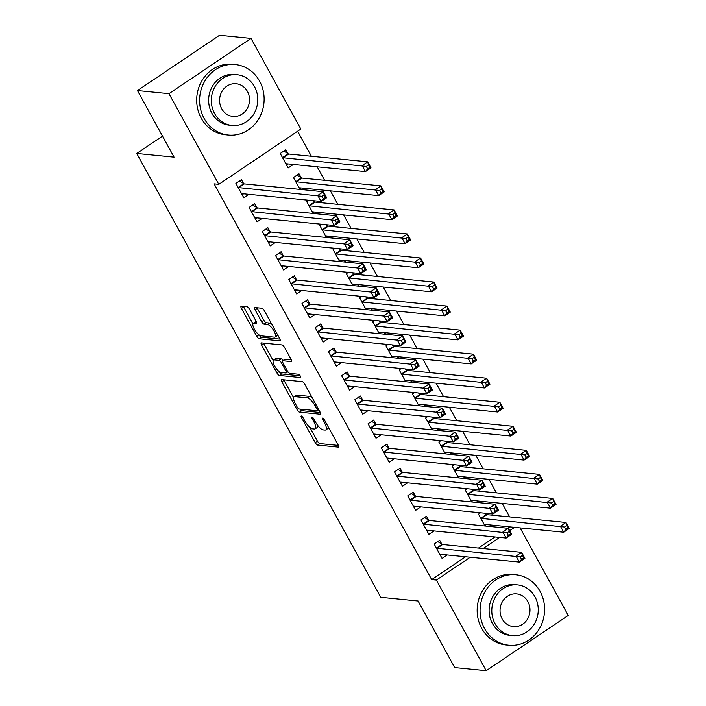 <?xml version="1.0" encoding="UTF-8"?>
<svg xmlns="http://www.w3.org/2000/svg" width="706" height="706" viewBox="0 0 706 706"><rect width="100%" height="100%" fill="white"/><g stroke="black" fill="none" stroke-linecap="round" stroke-linejoin="round"><path stroke-width="1.06" d="M301.33 415.975A1.95 0.644 -124 0 0 301.144 416.01A1.95 0.644 -124 0 0 301.436 417.546L315.22 442.618A2.78 0.918 -124 0 0 317.656 445.089L338.271 447.127A2.78 0.918 -124 0 0 338.527 447.075A2.78 0.918 -124 0 0 338.121 444.886L324.336 419.805A1.95 0.644 -124 0 0 322.624 418.076A1.95 0.644 -124 0 0 322.448 418.12A1.95 0.644 -124 0 0 322.73 419.646L324.513 422.894A8.896 2.939 -124 0 1 325.819 429.91A8.896 2.939 -124 0 1 325.007 430.086L323.286 429.919A8.896 2.939 -124 0 1 315.467 422.003L313.685 418.755A1.95 0.644 -124 0 0 311.973 417.025A1.95 0.644 -124 0 0 311.796 417.061A1.95 0.644 -124 0 0 312.078 418.596L313.87 421.844A8.896 2.939 -124 0 1 315.176 428.86A8.896 2.939 -124 0 1 314.355 429.027L312.634 428.86A8.896 2.939 -124 0 1 304.815 420.944L303.033 417.705A1.95 0.644 -124 0 0 301.33 415.975M249.536 309.254A2.78 0.918 -124 0 0 247.091 306.783L241.311 306.21A2.78 0.918 -124 0 0 241.055 306.263A2.78 0.918 -124 0 0 241.461 308.46L256.772 336.303A2.78 0.918 -124 0 0 259.217 338.774L279.823 340.813A2.78 0.918 -124 0 0 280.079 340.76A2.78 0.918 -124 0 0 279.673 338.571L264.362 310.719A2.78 0.918 -124 0 0 261.917 308.248L254.937 307.56A2.78 0.918 -124 0 0 254.681 307.613A2.78 0.918 -124 0 0 255.087 309.802L261.644 321.724A2.78 0.918 -124 0 0 264.079 324.195L267.548 324.539A7.439 2.462 -124 0 1 273.593 330.311A7.439 2.462 -124 0 1 275.172 337.018A7.439 2.462 -124 0 1 274.484 337.168L260.92 335.818A7.439 2.462 -124 0 1 254.875 330.046A7.439 2.462 -124 0 1 253.295 323.339A7.439 2.462 -124 0 1 253.975 323.198L256.243 323.419A2.78 0.918 -124 0 0 256.499 323.366A2.78 0.918 -124 0 0 256.084 321.177L249.536 309.254M218.798 184.328L168.972 93.686L251.018 38.415L300.844 129.057L218.798 184.328L214.13 183.86L431.693 579.6L436.361 580.058L470.24 557.237M520.119 527.912L568.233 615.429L486.187 670.7L454.69 667.585L418.076 600.991L380.746 597.294L136.752 153.476L174.082 157.164L137.467 90.571L168.972 93.686M486.187 670.7L436.361 580.058M281.659 379.607A2.78 0.918 -124 0 0 281.403 379.66A2.78 0.918 -124 0 0 281.809 381.849L297.12 409.701A2.78 0.918 -124 0 0 299.565 412.172L320.171 414.21A2.78 0.918 -124 0 0 320.427 414.157A2.78 0.918 -124 0 0 320.021 411.96L304.71 384.117A2.78 0.918 -124 0 0 302.274 381.646L281.659 379.607M276.946 372.997L261.635 345.155A2.78 0.918 -124 0 1 261.229 342.957A2.78 0.918 -124 0 1 261.485 342.904L282.1 344.943A2.78 0.918 -124 0 1 284.536 347.423L291.093 359.336A2.78 0.918 -124 0 1 291.499 361.534A2.78 0.918 -124 0 1 291.243 361.587L282.885 360.757A2.78 0.918 -124 0 0 282.629 360.81A2.78 0.918 -124 0 0 283.035 362.999L287.377 370.906A2.78 0.918 -124 0 0 289.822 373.386L298.523 374.242A1.95 0.644 -124 0 1 300.112 375.751A1.95 0.644 -124 0 1 300.527 377.507A1.95 0.644 -124 0 1 300.341 377.542L279.391 375.477A2.78 0.918 -124 0 1 276.946 372.997L279.144 371.524M162.512 136.117L136.752 153.476M256.79 207.573L254.654 203.681L249.112 207.414L257.037 221.843L262.191 218.366M301.144 177.691L299 173.8L293.458 177.541L299.979 189.402M304.515 189.852L306.536 188.493M283.23 255.651L281.085 251.76L275.543 255.501L283.477 269.921L288.622 266.453M327.575 225.779L327.028 224.782M330.955 237.94L332.976 236.581M326.419 237.49L319.889 225.62L321.892 224.279M309.66 303.739L307.525 299.847L301.983 303.58L309.908 318.009L315.061 314.541M354.006 273.866L353.459 272.869M357.386 286.027L359.407 284.659M352.85 285.577L346.328 273.707L348.332 272.357M336.1 351.826L333.956 347.934L328.414 351.667L336.347 366.096L341.492 362.619M380.446 321.945L379.899 320.948M383.826 334.106L385.847 332.747M379.29 333.656L372.759 321.795L374.762 320.445M362.531 399.905L360.395 396.022L354.844 399.755L362.778 414.175L367.932 410.707M406.877 370.032L406.329 369.035M410.257 382.193L412.278 380.834M405.721 381.743L399.199 369.873L401.202 368.532M388.962 447.992L386.826 444.1L381.284 447.833L389.218 462.262L394.363 458.794M433.316 418.12L432.769 417.122M436.696 430.281L438.708 428.913M432.16 429.83L425.63 417.961L427.633 416.611M415.402 496.08L413.257 492.188L407.715 495.921L415.649 510.35L420.802 506.882M459.747 466.198L459.2 465.201M463.127 478.359L465.148 477M458.591 477.909L452.069 466.048L454.064 464.698M441.832 544.167L439.697 540.275L434.155 544.008L442.08 558.428L447.233 554.96M486.187 514.286L485.64 513.288M489.558 526.447L491.579 525.087M485.022 525.996L478.5 514.127L480.504 512.785M431.693 579.6L465.572 556.778M478.474 548.085L494.994 536.948M507.896 528.256L509.917 526.897M509.653 516.907L502.231 503.404M496.433 492.867L489.011 479.365M483.222 468.819L475.8 455.317M470.002 444.78L462.58 431.278M456.782 420.741L449.36 407.238M443.571 396.693L436.14 383.19M430.351 372.653L422.929 359.151M417.131 348.614L409.709 335.112M403.911 324.566L396.49 311.064M390.7 300.527L383.279 287.024M377.481 276.487L370.059 262.985M364.261 252.439L356.839 238.937M351.05 228.4L343.619 214.898M337.83 204.361L330.408 190.858M324.61 180.312L317.188 166.81M311.39 156.273L297.623 131.228M472.967 490.246L472.42 489.249M476.347 502.407L478.368 501.039M471.811 501.957L465.28 490.088L467.284 488.737M428.621 520.119L426.477 516.227L420.935 519.96L428.869 534.389L434.013 530.921M446.536 442.159L445.98 441.162M449.907 454.32L451.928 452.961M445.371 453.87L438.85 442L440.853 440.659M402.182 472.032L400.046 468.149L394.504 471.882L402.429 486.302L407.583 482.833M420.096 394.072L419.549 393.074M423.476 406.232L425.497 404.873M418.94 405.782L412.41 393.922L414.413 392.571M375.751 423.953L373.606 420.061L368.064 423.794L375.998 438.223L381.143 434.746M393.666 345.993L393.118 344.996M397.037 358.154L399.058 356.786M392.501 357.704L385.979 345.834L387.982 344.484M349.311 375.866L347.175 371.974L341.633 375.707L349.558 390.136L354.712 386.667M367.226 297.906L366.679 296.908M370.606 310.066L372.627 308.707M366.07 309.616L359.548 297.747L361.543 296.405M322.88 327.778L320.736 323.886L315.194 327.628L323.127 342.048L328.272 338.58M340.795 249.818L340.248 248.821M344.175 261.979L346.187 260.62M339.639 261.529L333.108 249.668L335.112 248.318M296.441 279.7L294.305 275.808L288.763 279.541L296.688 293.97L301.841 290.493M314.355 201.739L313.808 200.742M317.735 213.9L319.756 212.532M313.199 213.45L306.678 201.581L308.672 200.23M270.01 231.612L267.874 227.72L262.323 231.453L270.257 245.882L275.411 242.414M287.924 153.652L285.78 149.76L280.238 153.493L288.172 167.922L293.325 164.454M243.579 183.525L241.434 179.633L235.892 183.375L243.826 197.795L248.971 194.326M137.467 90.571L219.513 35.3L251.018 38.415M483.133 548.544L499.663 537.416M509.679 530.665L514.586 527.364M315.176 428.86L317.391 427.368A8.896 2.939 -124 0 0 317.956 425.718M325.819 429.91L328.043 428.418A8.896 2.939 -124 0 0 328.564 427.492M309.863 427.359L317.435 441.126A2.78 0.918 -124 0 0 319.88 443.597L338.386 445.424M299.891 409.083A2.78 0.918 -124 0 0 301.78 410.68L320.295 412.507M283.759 379.81A2.78 0.918 -124 0 0 284.024 380.357L293.581 397.743M297.297 407.256A1.95 0.644 -124 0 0 299.009 408.995L317.1 410.777A1.95 0.644 -124 0 0 317.276 410.742A1.95 0.644 -124 0 0 316.994 409.206L315.105 405.782A8.896 2.939 -124 0 0 307.295 397.875L294.923 396.648A8.896 2.939 -124 0 0 294.111 396.825A8.896 2.939 -124 0 0 295.417 403.841L297.297 407.256M312.281 397.884A8.896 2.939 -124 0 0 309.51 396.375L307.295 397.875M294.111 396.825L296.326 395.325A8.896 2.939 -124 0 1 297.147 395.157L309.51 396.375M273.151 360.572L263.85 343.663L261.635 345.155M263.585 343.116A2.78 0.918 -124 0 0 263.85 343.663M291.357 359.883L285.1 359.266A2.78 0.918 -124 0 0 284.845 359.319L282.629 360.81M300.147 375.813L281.606 373.977L279.391 375.477M274.21 359.901A7.439 2.462 -124 0 0 273.522 360.042A7.439 2.462 -124 0 0 275.102 366.749A7.439 2.462 -124 0 0 281.147 372.521L285.93 372.997A2.78 0.918 -124 0 0 286.186 372.945A2.78 0.918 -124 0 0 285.78 370.747L281.429 362.849A2.78 0.918 -124 0 0 278.985 360.369L274.21 359.901L276.425 358.401A7.439 2.462 -124 0 0 275.737 358.551L273.522 360.042M283.106 360.492A2.78 0.918 -124 0 0 281.209 358.877L278.985 360.369M276.425 358.401L281.209 358.877M279.188 371.55A2.78 0.918 -124 0 0 281.606 373.977M253.295 323.339L255.51 321.848A7.439 2.462 -124 0 1 256.19 321.707L256.357 321.715M275.172 337.018L277.387 335.526A7.439 2.462 -124 0 0 277.74 335.059M271.633 323.948A7.439 2.462 -124 0 0 269.763 323.048L267.548 324.539M257.037 307.763A2.78 0.918 -124 0 0 257.302 308.31L263.859 320.233A2.78 0.918 -124 0 0 266.303 322.704L269.763 323.048M259.049 334.926A2.78 0.918 -124 0 0 261.432 337.283L279.947 339.118M243.411 306.422A2.78 0.918 -124 0 0 243.676 306.96L252.942 323.807M484.766 525.529L486.205 524.558M484.29 524.664L484.387 524.54A2.833 0.935 56 0 1 484.466 524.461A2.833 0.935 56 0 1 484.722 524.408L563.706 532.218L560.405 526.208L565.947 522.475L486.963 514.665A2.833 0.935 56 0 1 486.434 514.445L484.431 513.174M566.794 525.546L565.947 522.475L569.248 528.485L563.706 532.218L565.894 529.447L568.109 527.956L566.794 525.546L564.571 527.038L565.894 529.447M564.571 527.038L481.421 518.398A2.833 0.935 56 0 1 480.892 518.178L480.636 518.019M568.109 527.956L569.248 528.485M441.859 554.431L440.42 555.401M437.764 541.573L442.088 544.326A2.833 0.935 -124 0 0 442.618 544.538L521.602 552.348L524.902 558.358L519.36 562.091L440.376 554.281A2.833 0.935 -124 0 0 440.112 554.342A2.833 0.935 -124 0 0 440.032 554.413L439.944 554.537M521.549 559.32L519.36 562.091L516.051 556.081L521.602 552.348L522.44 555.428L520.225 556.919L521.549 559.32L523.764 557.828L522.44 555.428M436.29 547.9L436.537 548.059A2.833 0.935 -124 0 0 437.076 548.271L520.225 556.919M524.902 558.358L523.764 557.828M471.546 501.481L472.985 500.51M471.078 500.625L471.167 500.492A2.833 0.935 56 0 1 471.246 500.422A2.833 0.935 56 0 1 471.511 500.369L550.486 508.179L547.185 502.169L552.727 498.436L473.744 490.617A2.833 0.935 56 0 1 473.214 490.405L471.22 489.126M553.575 501.507L552.727 498.436L556.037 504.446L550.486 508.179L552.674 505.408L554.898 503.907L553.575 501.507L551.36 502.999L552.674 505.408M551.36 502.999L468.202 494.359A2.833 0.935 56 0 1 467.672 494.138L467.425 493.979M554.898 503.907L556.037 504.446M458.326 477.441L459.774 476.471M457.859 476.576L457.947 476.453A2.833 0.935 56 0 1 458.026 476.382A2.833 0.935 56 0 1 458.291 476.321L537.275 484.131L533.965 478.121L539.508 474.388L460.533 466.578A2.833 0.935 56 0 1 459.994 466.357L458 465.086M540.355 477.459L539.508 474.388L542.817 480.398L537.275 484.131L539.463 481.36L541.678 479.868L540.355 477.459L538.14 478.959L539.463 481.36M538.14 478.959L454.982 470.311A2.833 0.935 56 0 1 454.452 470.099L454.205 469.94M541.678 479.868L542.817 480.398M428.639 530.391L427.201 531.362M424.553 517.524L428.869 520.278A2.833 0.935 -124 0 0 429.398 520.498L508.382 528.309L511.682 534.318L506.14 538.051L427.156 530.241A2.833 0.935 -124 0 0 426.901 530.294A2.833 0.935 -124 0 0 426.821 530.374L426.724 530.497M508.329 535.28L506.14 538.051L502.84 532.042L508.382 528.309L509.229 531.38L507.005 532.871L508.329 535.28L510.544 533.789L509.229 531.38M423.07 523.852L423.326 524.011A2.833 0.935 -124 0 0 423.856 524.231L507.005 532.871M511.682 534.318L510.544 533.789M415.419 506.343L413.981 507.314M411.333 493.485L415.649 496.239A2.833 0.935 -124 0 0 416.178 496.45L495.162 504.269L498.471 510.279L492.92 514.012L413.945 506.202A2.833 0.935 -124 0 0 413.681 506.255A2.833 0.935 -124 0 0 413.601 506.326L413.513 506.458M495.109 511.241L492.92 514.012L489.62 508.002L495.162 504.269L496.009 507.34L493.794 508.832L495.109 511.241L497.333 509.741L496.009 507.34M409.859 499.813L410.107 499.972A2.833 0.935 -124 0 0 410.636 500.192L493.794 508.832M498.471 510.279L497.333 509.741M540.055 591.319A35.415 32.238 95.6 0 0 515.821 574.755A35.415 32.238 95.6 0 0 485.181 591.425A35.415 32.238 95.6 0 0 484.616 628.667A35.415 32.238 95.6 0 0 508.849 645.231A35.415 32.238 95.6 0 0 539.49 628.552A35.415 32.238 95.6 0 0 540.055 591.319M515.821 574.755L512.909 574.463A35.415 32.238 95.6 0 0 482.269 591.143A35.415 32.238 95.6 0 0 481.704 628.375A35.415 32.238 95.6 0 0 505.937 644.94L508.849 645.231M512.512 635.629L509.829 635.365A25.495 23.21 -84.4 0 1 492.382 623.433A25.495 23.21 -84.4 0 1 492.788 596.623A25.495 23.21 -84.4 0 1 514.842 584.621L517.524 584.886A25.495 23.21 95.6 0 0 495.471 596.897A25.495 23.21 95.6 0 0 495.065 623.698A25.495 23.21 95.6 0 0 512.512 635.629A25.495 23.21 95.6 0 0 534.574 623.627A25.495 23.21 95.6 0 0 534.98 596.817A25.495 23.21 95.6 0 0 517.524 584.886M502.16 618.924A16.432 14.958 95.6 0 0 513.403 626.61A16.432 14.958 95.6 0 0 527.62 618.871A16.432 14.958 95.6 0 0 527.876 601.591A16.432 14.958 95.6 0 0 516.633 593.905A16.432 14.958 95.6 0 0 502.416 601.644A16.432 14.958 95.6 0 0 502.16 618.924M259.579 81.146A35.415 32.238 95.6 0 0 235.345 64.573A35.415 32.238 95.6 0 0 204.714 81.252A35.415 32.238 95.6 0 0 204.149 118.484A35.415 32.238 95.6 0 0 228.382 135.058A35.415 32.238 95.6 0 0 259.014 118.379A35.415 32.238 95.6 0 0 259.579 81.146M235.345 64.573L232.433 64.29A35.415 32.238 95.6 0 0 201.792 80.961A35.415 32.238 95.6 0 0 201.228 118.202A35.415 32.238 95.6 0 0 225.461 134.767L228.382 135.058M232.036 125.456L229.353 125.191A25.495 23.21 -84.4 0 1 211.906 113.26A25.495 23.21 -84.4 0 1 212.312 86.45A25.495 23.21 -84.4 0 1 234.374 74.448L237.057 74.712A25.495 23.21 95.6 0 0 214.995 86.714A25.495 23.21 95.6 0 0 214.589 113.525A25.495 23.21 95.6 0 0 232.036 125.456A25.495 23.21 95.6 0 0 254.098 113.445A25.495 23.21 95.6 0 0 254.504 86.635A25.495 23.21 95.6 0 0 237.057 74.712M221.684 108.742A16.432 14.958 95.6 0 0 232.927 116.428A16.432 14.958 95.6 0 0 247.144 108.698A16.432 14.958 95.6 0 0 247.409 91.418A16.432 14.958 95.6 0 0 236.166 83.732A16.432 14.958 95.6 0 0 221.949 91.471A16.432 14.958 95.6 0 0 221.684 108.742M445.115 453.402L446.554 452.431M444.639 452.537L444.736 452.414A2.833 0.935 56 0 1 444.815 452.334A2.833 0.935 56 0 1 445.071 452.281L524.055 460.091L520.754 454.082L526.297 450.349L447.313 442.538A2.833 0.935 56 0 1 446.783 442.318L444.78 441.047M527.135 453.42L526.297 450.349L529.597 456.358L524.055 460.091L526.244 457.32L528.459 455.829L527.135 453.42L524.92 454.911L526.244 457.32M524.92 454.911L441.771 446.271A2.833 0.935 56 0 1 441.241 446.051L440.985 445.892M528.459 455.829L529.597 456.358M431.895 429.354L433.334 428.383M431.419 428.498L431.516 428.365A2.833 0.935 56 0 1 431.595 428.295A2.833 0.935 56 0 1 431.851 428.242L510.835 436.052L507.535 430.042L513.077 426.309L434.093 418.49A2.833 0.935 56 0 1 433.563 418.279L431.56 416.999M513.924 429.38L513.077 426.309L516.377 432.319L510.835 436.052L513.024 433.281L515.248 431.781L513.924 429.38L511.709 430.872L513.024 433.281M511.709 430.872L428.551 422.232A2.833 0.935 56 0 1 428.021 422.011L427.774 421.853M515.248 431.781L516.377 432.319M402.208 482.304L400.761 483.275M398.113 469.446L402.429 472.19A2.833 0.935 -124 0 0 402.967 472.411L481.942 480.221L485.251 486.231L479.709 489.964L400.726 482.154A2.833 0.935 -124 0 0 400.461 482.216A2.833 0.935 -124 0 0 400.381 482.286L400.293 482.41M481.898 487.193L479.709 489.964L476.4 483.954L481.942 480.221L482.789 483.292L480.574 484.793L481.898 487.193L484.113 485.702L482.789 483.292M396.64 475.773L396.887 475.932A2.833 0.935 -124 0 0 397.416 476.144L480.574 484.793M485.251 486.231L484.113 485.702M388.988 458.265L387.55 459.235M384.902 445.398L389.218 448.151A2.833 0.935 -124 0 0 389.747 448.372L468.731 456.182L472.032 462.192L466.49 465.925L387.506 458.115A2.833 0.935 -124 0 0 387.25 458.168A2.833 0.935 -124 0 0 387.17 458.247L387.073 458.37M468.678 463.154L466.49 465.925L463.189 459.915L468.731 456.182L469.569 459.253L467.354 460.744L468.678 463.154L470.893 461.662L469.569 459.253M383.42 451.725L383.676 451.884A2.833 0.935 -124 0 0 384.205 452.105L467.354 460.744M472.032 462.192L470.893 461.662M418.676 405.315L420.123 404.344M418.208 404.45L418.296 404.326A2.833 0.935 56 0 1 418.376 404.256A2.833 0.935 56 0 1 418.64 404.194L497.624 412.004L494.315 405.994L499.857 402.261L420.873 394.451A2.833 0.935 56 0 1 420.344 394.23L418.349 392.96M500.704 405.332L499.857 402.261L503.166 408.271L497.624 412.004L499.813 409.233L502.028 407.741L500.704 405.332L498.489 406.832L499.813 409.233M498.489 406.832L415.331 398.184A2.833 0.935 56 0 1 414.801 397.972L414.554 397.813M502.028 407.741L503.166 408.271M375.769 434.216L374.33 435.187M371.683 421.358L375.998 424.112A2.833 0.935 -124 0 0 376.527 424.324L455.511 432.143L458.812 438.152L453.27 441.885L374.286 434.075A2.833 0.935 -124 0 0 374.03 434.128A2.833 0.935 -124 0 0 373.951 434.199L373.853 434.331M455.458 439.114L453.27 441.885L449.969 435.876L455.511 432.143L456.358 435.214L454.135 436.705L455.458 439.114L457.682 437.614L456.358 435.214M370.209 427.686L370.456 427.845A2.833 0.935 -124 0 0 370.985 428.065L454.135 436.705M458.812 438.152L457.682 437.614M405.465 381.275L406.903 380.305M404.988 380.41L405.085 380.287A2.833 0.935 56 0 1 405.156 380.207A2.833 0.935 56 0 1 405.42 380.155L484.404 387.965L481.095 381.955L486.646 378.222L407.662 370.412A2.833 0.935 56 0 1 407.133 370.191L405.129 368.92M487.484 381.293L486.646 378.222L489.946 384.232L484.404 387.965L486.593 385.194L488.808 383.702L487.484 381.293L485.269 382.784L486.593 385.194M485.269 382.784L402.12 374.145A2.833 0.935 56 0 1 401.582 373.924L401.335 373.765M488.808 383.702L489.946 384.232M362.557 410.177L361.11 411.148M358.463 397.319L362.778 400.064A2.833 0.935 -124 0 0 363.308 400.284L442.291 408.094L445.601 414.104L440.059 417.837L361.075 410.027A2.833 0.935 -124 0 0 360.81 410.089A2.833 0.935 -124 0 0 360.731 410.16L360.642 410.283M442.247 415.066L440.059 417.837L436.749 411.827L442.291 408.094L443.139 411.166L440.923 412.666L442.247 415.066L444.462 413.575L443.139 411.166M356.989 403.647L357.236 403.806A2.833 0.935 -124 0 0 357.765 404.017L440.923 412.666M445.601 414.104L444.462 413.575M392.245 357.227L393.683 356.256M391.768 356.371L391.865 356.239A2.833 0.935 56 0 1 391.945 356.168A2.833 0.935 56 0 1 392.201 356.115L471.184 363.925L467.884 357.916L473.426 354.183L394.442 346.364A2.833 0.935 56 0 1 393.913 346.152L391.909 344.872M474.273 357.254L473.426 354.183L476.726 360.192L471.184 363.925L473.373 361.145L475.588 359.654L474.273 357.254L472.049 358.745L473.373 361.145M472.049 358.745L388.9 350.105A2.833 0.935 56 0 1 388.371 349.885L388.115 349.726M475.588 359.654L476.726 360.192M379.025 333.188L380.463 332.217M378.557 332.323L378.645 332.199A2.833 0.935 56 0 1 378.725 332.12A2.833 0.935 56 0 1 378.99 332.067L457.965 339.877L454.664 333.867L460.206 330.134L381.222 322.324A2.833 0.935 56 0 1 380.693 322.104L378.698 320.833M461.053 333.206L460.206 330.134L463.515 336.144L457.965 339.877L460.153 337.106L462.377 335.615L461.053 333.206L458.838 334.706L460.153 337.106M458.838 334.706L375.68 326.057A2.833 0.935 56 0 1 375.151 325.845L374.904 325.687M462.377 335.615L463.515 336.144M365.805 309.149L367.252 308.178M365.337 308.284L365.426 308.16A2.833 0.935 56 0 1 365.505 308.081A2.833 0.935 56 0 1 365.77 308.028L444.754 315.838L441.444 309.828L446.986 306.095L368.011 298.285A2.833 0.935 56 0 1 367.473 298.064L365.479 296.794M447.833 309.166L446.986 306.095L450.296 312.105L444.754 315.838L446.942 313.067L449.157 311.575L447.833 309.166L445.618 310.658L446.942 313.067M445.618 310.658L362.46 302.018A2.833 0.935 56 0 1 361.931 301.797L361.684 301.638M449.157 311.575L450.296 312.105M352.594 285.1L354.033 284.13M352.118 284.244L352.215 284.112A2.833 0.935 56 0 1 352.294 284.041A2.833 0.935 56 0 1 352.55 283.988L431.534 291.799L428.233 285.789L433.775 282.056L354.791 274.237A2.833 0.935 56 0 1 354.262 274.025L352.259 272.745M434.614 285.127L433.775 282.056L437.076 288.066L431.534 291.799L433.722 289.019L435.937 287.527L434.614 285.127L432.399 286.618L433.722 289.019M432.399 286.618L349.249 277.979A2.833 0.935 56 0 1 348.72 277.758L348.464 277.599M435.937 287.527L437.076 288.066M339.374 261.061L340.813 260.09M338.898 260.196L338.995 260.073A2.833 0.935 56 0 1 339.074 259.993A2.833 0.935 56 0 1 339.33 259.94L418.314 267.75L415.013 261.741L420.555 258.008L341.572 250.198A2.833 0.935 56 0 1 341.042 249.977L339.039 248.706M421.403 261.079L420.555 258.008L423.856 264.018L418.314 267.75L420.502 264.979L422.726 263.488L421.403 261.079L419.179 262.579L420.502 264.979M419.179 262.579L336.03 253.931A2.833 0.935 56 0 1 335.5 253.719L335.253 253.56M422.726 263.488L423.856 264.018M326.154 237.013L327.602 236.051M325.687 236.157L325.775 236.033A2.833 0.935 56 0 1 325.854 235.954A2.833 0.935 56 0 1 326.119 235.901L405.103 243.711L401.793 237.701L407.336 233.968L328.352 226.158A2.833 0.935 56 0 1 327.822 225.938L325.828 224.667M408.183 237.04L407.336 233.968L410.645 239.978L405.103 243.711L407.291 240.94L409.506 239.449L408.183 237.04L405.968 238.531L407.291 240.94M405.968 238.531L322.81 229.891A2.833 0.935 56 0 1 322.28 229.671L322.033 229.512M409.506 239.449L410.645 239.978M312.943 212.974L314.382 212.003M312.467 212.118L312.555 211.985A2.833 0.935 56 0 1 312.634 211.915A2.833 0.935 56 0 1 312.899 211.862L391.883 219.672L388.574 213.662L394.125 209.92L315.141 202.11A2.833 0.935 56 0 1 314.611 201.898L312.608 200.619M394.963 213L394.125 209.92L397.425 215.939L391.883 219.672L394.072 216.892L396.287 215.401L394.963 213L392.748 214.492L394.072 216.892M392.748 214.492L309.599 205.852A2.833 0.935 56 0 1 309.06 205.631L308.813 205.472M396.287 215.401L397.425 215.939M299.723 188.934L301.162 187.964M299.247 188.07L299.344 187.946A2.833 0.935 56 0 1 299.423 187.867A2.833 0.935 56 0 1 299.679 187.814L378.663 195.624L375.363 189.614L380.905 185.881L301.921 178.071A2.833 0.935 56 0 1 301.391 177.85L297.076 175.106M381.752 188.952L380.905 185.881L384.205 191.891L378.663 195.624L380.852 192.853L383.067 191.361L381.752 188.952L379.528 190.452L380.852 192.853M379.528 190.452L296.379 181.804A2.833 0.935 56 0 1 295.849 181.592L295.593 181.433M383.067 191.361L384.205 191.891M286.504 164.886L287.942 163.924M286.036 164.03L286.124 163.907A2.833 0.935 56 0 1 286.204 163.827A2.833 0.935 56 0 1 286.468 163.774L365.443 171.584L362.143 165.575L367.685 161.842L288.701 154.032A2.833 0.935 56 0 1 288.172 153.811L283.856 151.058M368.532 164.913L367.685 161.842L370.994 167.851L365.443 171.584L367.632 168.813L369.856 167.322L368.532 164.913L366.317 166.404L367.632 168.813M366.317 166.404L283.159 157.765A2.833 0.935 56 0 1 282.629 157.544L282.382 157.385M369.856 167.322L370.994 167.851M349.338 386.138L347.899 387.109M345.243 373.271L349.567 376.024A2.833 0.935 -124 0 0 350.097 376.245L429.08 384.055L432.381 390.065L426.839 393.798L347.855 385.988A2.833 0.935 -124 0 0 347.59 386.041A2.833 0.935 -124 0 0 347.511 386.12L347.423 386.244M429.027 391.027L426.839 393.798L423.529 387.788L429.08 384.055L429.919 387.126L427.704 388.618L429.027 391.027L431.242 389.535L429.919 387.126M343.769 379.599L344.016 379.757A2.833 0.935 -124 0 0 344.554 379.978L427.704 388.618M432.381 390.065L431.242 389.535M336.118 362.09L334.679 363.06M332.032 349.232L336.347 351.985A2.833 0.935 -124 0 0 336.877 352.197L415.86 360.016L419.161 366.026L413.619 369.759L334.635 361.949A2.833 0.935 -124 0 0 334.379 362.001A2.833 0.935 -124 0 0 334.3 362.072L334.203 362.204M415.808 366.988L413.619 369.759L410.318 363.749L415.86 360.016L416.708 363.087L414.484 364.578L415.808 366.988L418.023 365.487L416.708 363.087M330.549 355.559L330.805 355.718A2.833 0.935 -124 0 0 331.335 355.939L414.484 364.578M419.161 366.026L418.023 365.487M322.898 338.05L321.459 339.021M318.812 325.192L323.127 327.937A2.833 0.935 -124 0 0 323.657 328.158L402.641 335.968L405.95 341.978L400.399 345.711L321.424 337.9A2.833 0.935 -124 0 0 321.159 337.962A2.833 0.935 -124 0 0 321.08 338.033L320.983 338.156M402.588 342.94L400.399 345.711L397.099 339.701L402.641 335.968L403.488 339.039L401.273 340.539L402.588 342.94L404.812 341.448L403.488 339.039M317.338 331.52L317.585 331.679A2.833 0.935 -124 0 0 318.115 331.891L401.273 340.539M405.95 341.978L404.812 341.448M309.687 314.011L308.24 314.982M305.592 301.144L309.908 303.898A2.833 0.935 -124 0 0 310.446 304.118L389.421 311.928L392.73 317.938L387.188 321.671L308.204 313.861A2.833 0.935 -124 0 0 307.94 313.914A2.833 0.935 -124 0 0 307.86 313.993L307.772 314.117M389.377 318.9L387.188 321.671L383.879 315.661L389.421 311.928L390.268 315L388.053 316.491L389.377 318.9L391.592 317.409L390.268 315M304.118 307.472L304.365 307.631A2.833 0.935 -124 0 0 304.895 307.851L388.053 316.491M392.73 317.938L391.592 317.409M296.467 289.963L295.029 290.934M292.381 277.105L296.696 279.858A2.833 0.935 -124 0 0 297.226 280.07L376.21 287.889L379.51 293.899L373.968 297.632L294.984 289.822A2.833 0.935 -124 0 0 294.729 289.875A2.833 0.935 -124 0 0 294.649 289.945L294.552 290.078M376.157 294.861L373.968 297.632L370.668 291.622L376.21 287.889L377.048 290.96L374.833 292.452L376.157 294.861L378.372 293.361L377.048 290.96M290.898 283.433L291.154 283.591A2.833 0.935 -124 0 0 291.684 283.812L374.833 292.452M379.51 293.899L378.372 293.361M283.247 265.924L281.809 266.894M279.161 253.066L283.477 255.81A2.833 0.935 -124 0 0 284.006 256.031L362.99 263.841L366.29 269.851L360.748 273.584L281.765 265.774A2.833 0.935 -124 0 0 281.509 265.835A2.833 0.935 -124 0 0 281.429 265.906L281.332 266.03M362.937 270.813L360.748 273.584L357.448 267.574L362.99 263.841L363.837 266.912L361.613 268.412L362.937 270.813L365.152 269.321L363.837 266.912M277.687 259.393L277.935 259.552A2.833 0.935 -124 0 0 278.464 259.764L361.613 268.412M366.29 269.851L365.152 269.321M270.027 241.884L268.589 242.855M265.941 229.018L270.257 231.771A2.833 0.935 -124 0 0 270.786 231.992L349.77 239.802L353.079 245.812L347.537 249.545L268.554 241.734A2.833 0.935 -124 0 0 268.289 241.787A2.833 0.935 -124 0 0 268.209 241.867L268.121 241.99M349.726 246.773L347.537 249.545L344.228 243.535L349.77 239.802L350.617 242.873L348.402 244.364L349.726 246.773L351.941 245.282L350.617 242.873M264.468 235.345L264.715 235.504A2.833 0.935 -124 0 0 265.244 235.725L348.402 244.364M353.079 245.812L351.941 245.282M256.816 217.836L255.378 218.807M252.722 204.978L257.046 207.732A2.833 0.935 -124 0 0 257.575 207.943L336.559 215.762L339.86 221.772L334.317 225.505L255.334 217.695A2.833 0.935 -124 0 0 255.069 217.748A2.833 0.935 -124 0 0 254.99 217.819L254.901 217.951M336.506 222.725L334.317 225.505L331.008 219.495L336.559 215.762L337.397 218.834L335.182 220.325L336.506 222.725L338.721 221.234L337.397 218.834M251.248 211.306L251.495 211.465A2.833 0.935 -124 0 0 252.033 211.685L335.182 220.325M339.86 221.772L338.721 221.234M243.596 193.797L242.158 194.768M239.51 180.939L243.826 183.684A2.833 0.935 -124 0 0 244.355 183.904L323.339 191.714L326.64 197.724L321.098 201.457L242.114 193.647A2.833 0.935 -124 0 0 241.858 193.7A2.833 0.935 -124 0 0 241.779 193.779L241.681 193.903M323.286 198.686L321.098 201.457L317.797 195.447L323.339 191.714L324.186 194.785L321.962 196.286L323.286 198.686L325.501 197.195L324.186 194.785M238.028 187.266L238.284 187.425A2.833 0.935 -124 0 0 238.813 187.637L321.962 196.286M326.64 197.724L325.501 197.195M302.459 416.849L301.436 417.546M323.763 418.958L322.73 419.646M313.111 417.908L312.078 418.596M314.973 421.094L313.87 421.844M325.625 422.153L324.513 422.894M319.88 443.597L317.656 445.089M317.435 441.126L315.22 442.618M301.78 410.68L299.565 412.172M298.514 408.756L297.12 409.701M284.024 380.357L281.809 381.849M318.097 408.465L316.994 409.206M316.217 405.041L315.105 405.782M297.147 395.157L294.923 396.648M285.1 359.266L282.885 360.757M286.883 370.006L285.78 370.747M282.603 362.054L281.429 362.849M256.19 321.707L253.975 323.198M266.303 322.704L264.079 324.195M263.859 320.233L261.644 321.724M257.302 308.31L255.087 309.802M261.432 337.283L259.217 338.774M258.943 334.838L256.772 336.303M243.676 306.96L241.461 308.46M486.963 514.665L481.421 518.398M486.434 514.445L480.892 518.178M436.537 548.059L442.088 544.326M437.076 548.271L442.618 544.538M473.744 490.617L468.202 494.359M473.214 490.405L467.672 494.138M460.533 466.578L454.982 470.311M459.994 466.357L454.452 470.099M423.326 524.011L428.869 520.278M423.856 524.231L429.398 520.498M410.107 499.972L415.649 496.239M410.636 500.192L416.178 496.45M447.313 442.538L441.771 446.271M446.783 442.318L441.241 446.051M434.093 418.49L428.551 422.232M433.563 418.279L428.021 422.011M396.887 475.932L402.429 472.19M397.416 476.144L402.967 472.411M383.676 451.884L389.218 448.151M384.205 452.105L389.747 448.372M420.873 394.451L415.331 398.184M420.344 394.23L414.801 397.972M370.456 427.845L375.998 424.112M370.985 428.065L376.527 424.324M407.662 370.412L402.12 374.145M407.133 370.191L401.582 373.924M357.236 403.806L362.778 400.064M357.765 404.017L363.308 400.284M394.442 346.364L388.9 350.105M393.913 346.152L388.371 349.885M381.222 322.324L375.68 326.057M380.693 322.104L375.151 325.845M368.011 298.285L362.46 302.018M367.473 298.064L361.931 301.797M354.791 274.237L349.249 277.979M354.262 274.025L348.72 277.758M341.572 250.198L336.03 253.931M341.042 249.977L335.5 253.719M328.352 226.158L322.81 229.891M327.822 225.938L322.28 229.671M315.141 202.11L309.599 205.852M314.611 201.898L309.06 205.631M301.921 178.071L296.379 181.804M301.391 177.85L295.849 181.592M288.701 154.032L283.159 157.765M288.172 153.811L282.629 157.544M344.016 379.757L349.567 376.024M344.554 379.978L350.097 376.245M330.805 355.718L336.347 351.985M331.335 355.939L336.877 352.197M317.585 331.679L323.127 327.937M318.115 331.891L323.657 328.158M304.365 307.631L309.908 303.898M304.895 307.851L310.446 304.118M291.154 283.591L296.696 279.858M291.684 283.812L297.226 280.07M277.935 259.552L283.477 255.81M278.464 259.764L284.006 256.031M264.715 235.504L270.257 231.771M265.244 235.725L270.786 231.992M251.495 211.465L257.046 207.732M252.033 211.685L257.575 207.943M238.284 187.425L243.826 183.684M238.813 187.637L244.355 183.904M318.794 409.727L317.276 410.742M287.924 371.771L286.186 372.945"/></g></svg>
